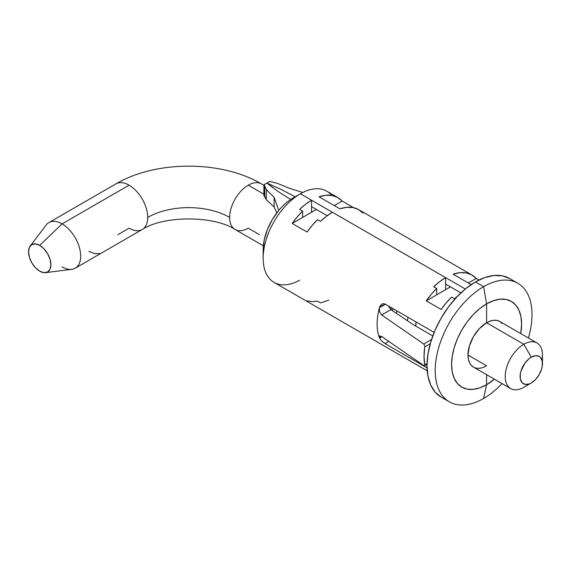 <?xml version="1.0" encoding="UTF-8"?>
<svg xmlns="http://www.w3.org/2000/svg" width="571" height="571" viewBox="0 0 571 571"><rect width="100%" height="100%" fill="white"/><g stroke="black" fill="none" stroke-linecap="round" stroke-linejoin="round"><path stroke-width="0.86" d="M289.697 188.416L302.823 192.47L289.697 188.416L277.149 183.27L269.862 181.485A42.133 24.325 120 0 0 266.878 183.027L281.539 189.615L295.186 196.888L281.539 189.615L266.878 183.027A42.133 24.325 -60 0 1 269.862 181.485L277.149 183.27L289.697 188.416M483.616 286.656A68.463 39.527 -60 0 1 517.847 283.266A68.463 39.527 -60 0 1 528.375 337.996A68.463 39.527 120 0 0 483.616 286.656L486.592 303.858L493.423 300.696L499.989 299.204L506.042 299.447L511.345 301.409L515.699 305.021L518.932 310.139L520.923 316.57L521.594 324.071L520.716 333.578A49.506 28.579 -60 0 0 486.592 303.858L486.592 322.779L486.592 303.858L483.616 286.656L486.592 303.858L486.592 322.779A26.33 15.203 -60 0 1 499.761 321.473L496.934 320.431L493.715 320.302L490.225 321.095L486.592 322.779L479.469 328.532L473.423 336.676L469.391 345.983L467.97 355.026L486.592 365.783L467.97 355.026L468.327 359.016L469.391 362.442L471.111 365.162L473.423 367.082A26.33 15.203 -60 0 1 469.391 345.983A26.33 15.203 -60 0 1 486.592 322.779L486.592 303.858L483.616 286.656A68.463 39.527 120 0 0 435.202 370.508A68.463 39.527 120 0 0 483.616 398.458A68.463 39.527 120 0 0 502.045 383.605A68.463 39.527 -60 0 1 483.616 398.458L486.592 384.697L486.592 374.683L486.592 384.697L483.616 398.458A68.463 39.527 -60 0 1 449.384 401.848A68.463 39.527 -60 0 1 438.885 346.99A68.463 39.527 -60 0 1 483.616 286.656L475.422 281.931L483.616 286.656M509.653 278.541A68.463 39.527 120 0 0 475.422 281.931L484.865 277.549L493.944 275.486L502.316 275.822L509.653 278.541L517.847 283.266M502.073 323.393L499.761 321.473L536.997 342.978A26.33 15.203 -60 0 1 541.972 360.165M494.386 379.187L486.592 384.697A49.506 28.579 -60 0 1 451.59 364.491A49.506 28.579 -60 0 1 486.592 303.858L479.761 308.576L473.195 314.671L467.142 321.901L461.839 329.988L457.485 338.624L454.252 347.482L452.261 356.218L451.59 364.491L452.261 371.985L454.252 378.416L457.485 383.541L461.839 387.152L467.142 389.115L473.195 389.358L479.761 387.866L486.592 384.697L486.592 374.683L486.592 384.697A49.506 28.579 -60 0 0 494.386 379.187M445.63 284.08L460.89 292.894L445.63 284.08L445.63 289.668L445.63 284.08M311.566 206.681L327.204 215.71L311.566 206.681L311.566 212.269L311.566 206.681M363.02 213.097L358.438 209.486L352.914 207.537L346.654 207.316L339.866 208.836L319.018 196.795A52.668 30.406 -60 0 1 337.896 197.623L326.726 191.171A52.668 30.406 120 0 0 300.396 193.783L465.315 288.997L300.396 193.783A52.668 30.406 -60 0 1 331.715 195.432M468.341 283.002L476.228 278.455L478.962 280.033L476.228 278.455L468.341 283.002M471.132 284.622L453.074 274.201L459.855 272.674L466.122 272.895L471.646 274.844L476.228 278.455A52.668 30.406 -60 0 0 471.96 275.022A52.668 30.406 -60 0 0 453.074 274.201L471.139 284.615M471.96 275.022L358.752 209.664A52.668 30.406 120 0 0 339.866 208.836L319.018 196.795L325.798 195.275L332.065 195.496L337.582 197.445L342.165 201.056L334.285 205.603L342.165 201.056L353.649 207.687L342.165 201.056A52.668 30.406 -60 0 0 337.896 197.623M272.824 187.688L266.878 183.027A42.133 24.325 120 0 0 263.902 184.925L263.902 195.503L266.293 199.707L274.137 206.952L276.856 212.819L274.137 206.952L274.137 197.402L278.798 210.378A42.133 24.325 -60 0 1 290.71 199.465L278.191 191.549L266.878 183.027A42.133 24.325 120 0 0 263.902 184.925L266.293 189.536L274.137 197.402L274.137 206.952L266.293 199.707L266.293 189.536L266.293 199.707L264.716 196.317L264.716 185.775L264.716 196.317A3.162 1.827 -0 0 0 263.902 195.503L263.902 184.925L264.516 185.432L266.293 189.536L274.137 197.402L278.798 210.378A42.133 24.325 120 0 0 263.16 249.677L264.23 239.92L267.364 229.628L272.338 219.535L278.798 210.378A42.133 24.325 120 0 1 290.71 199.465L278.191 191.549M338.403 207.987L323.486 199.372L338.403 207.987M299.654 280.204A52.668 30.406 -60 0 1 263.16 258.278A52.668 30.406 -60 0 1 300.396 193.783L311.566 200.228A52.668 30.406 -60 0 0 299.654 209.371L302.63 211.092A52.668 30.406 -60 0 0 292.202 223.447L297.198 216.916L302.63 211.092L302.63 217.43L292.202 223.447L307.098 232.047A52.668 30.406 120 0 1 317.526 219.692L320.502 221.412A52.668 30.406 120 0 1 332.422 212.269L445.63 277.627L445.63 289.668L445.63 277.627A52.668 30.406 -60 0 0 433.71 286.77L436.694 288.491A52.668 30.406 -60 0 0 426.266 300.846L431.262 294.315L436.694 288.491L436.694 294.829L426.266 300.846L441.162 309.446A52.668 30.406 120 0 1 451.59 297.091L454.566 298.811A52.668 30.406 120 0 1 458.192 295.535L454.566 298.811L451.59 297.091L446.158 302.916L441.162 309.446L426.266 300.846L436.694 294.829L436.694 288.491L433.71 286.77L439.591 281.681L445.63 277.627L332.422 212.269L326.384 216.323L320.502 221.412L317.526 219.692L312.094 225.516L307.098 232.047L292.202 223.447L302.63 217.43L302.63 211.092L299.654 209.371L305.528 204.282L311.566 200.228L311.566 212.269L311.566 200.228L300.396 193.783L292.944 198.08A42.133 24.325 120 0 0 290.71 199.465A42.133 24.325 -60 0 1 292.944 198.08L300.396 193.783L292.944 198.08M307.098 300.853L312.094 301.616L317.526 301.167L320.502 302.887L328.91 300.103M424.767 346.861L430.284 343.678L424.767 346.861L424.781 346.069L424.032 356.318L424.767 364.919A58.984 34.053 -60 0 1 424.767 346.861M424.588 345.255L423.725 344.027L424.588 345.255M381.756 341.051L385.004 343.592L388.801 341.401L385.004 343.592L427.044 367.86L385.004 343.592L381.314 340.587L379.608 338.111A52.668 30.406 -60 0 1 379.465 337.761A52.668 30.406 -60 0 1 379.465 307.662L379.558 311.823L381.678 314.978L423.725 344.027L431.555 339.502L423.725 344.027L381.678 314.978L390.928 309.639L412.919 324.464L390.928 309.639L381.678 314.978L379.558 311.823L379.465 307.662L385.375 304.243L379.465 307.662A52.668 30.406 120 0 0 379.465 337.761L379.579 335.912L381.678 336.483L379.465 337.761L381.678 336.483L423.725 365.526L424.588 365.74L427.022 364.334M427.044 363.606L424.767 364.919L427.044 363.606M432.797 335.941L412.919 324.464L432.797 335.941M475.422 281.931A68.463 39.527 120 0 0 430.691 342.257A68.463 39.527 120 0 0 441.19 397.123L435.166 392.127L430.691 385.047L427.936 376.146L427.008 365.783L427.936 354.334L430.691 342.257L435.166 330.009L441.19 318.068L448.52 306.877L456.893 296.877L465.972 288.455L475.422 281.931M436.694 294.829L450.469 286.878L436.694 294.829M302.63 217.43L316.405 209.471L302.63 217.43M486.592 365.783A26.33 15.203 -60 0 1 473.423 367.082L510.667 388.58A26.33 15.203 -60 0 1 506.627 367.481A26.33 15.203 -60 0 1 523.828 344.277L486.592 322.779L523.828 344.277A26.33 15.203 120 0 0 505.214 376.532A26.33 15.203 120 0 0 523.828 387.281A26.33 15.203 -60 0 1 510.667 388.58M388.544 306.07L390.914 309.632M300.396 193.783L300.396 193.783A52.668 30.406 120 0 0 265.993 240.191A52.668 30.406 120 0 0 274.066 282.388L427.215 370.807M380.443 339.538L379.608 338.111L382.02 336.712L379.608 338.111A52.668 30.406 -60 0 1 379.465 337.761L379.558 335.926L381.678 336.483L423.725 365.526M385.004 304.029L434.16 332.408L385.004 304.029L383.369 303.622L381.756 304.129L379.608 307.148A52.668 30.406 -60 0 0 379.465 307.662A52.668 30.406 -60 0 1 379.608 307.148L385.004 304.029L379.608 307.148L380.386 305.449M259.434 234.631L248.264 228.179A26.33 15.203 -60 0 1 236.986 230.299A26.33 15.203 -60 0 1 229.642 217.43A26.33 15.203 -60 0 1 248.264 185.182L263.902 194.211L248.264 185.182A26.33 15.203 120 0 0 229.642 217.43A26.33 15.203 120 0 0 235.095 229.485L263.338 245.787M235.095 229.485C213.854 215.453 163.506 215.453 142.265 229.485A26.33 15.203 -120 0 0 147.718 217.43A57.928 33.446 180 0 1 229.642 217.43A57.928 33.446 0 0 0 147.718 217.43A26.33 15.203 60 0 1 140.373 230.299A26.33 15.203 60 0 1 129.096 228.179L117.926 234.631M396.959 310.931A40.027 23.111 120 0 0 396.41 313.008L396.959 310.931M407.316 320.581A40.027 23.111 -60 0 1 408.129 317.383L407.316 320.581M45.537 272.652A15.802 9.122 60 0 1 39.72 271.182L43.996 272.667L47.621 271.96L50.041 269.177L50.89 264.73L50.041 259.305L47.621 253.717L43.996 248.828L39.72 245.38L62.068 223.882L39.72 245.38A15.802 9.122 60 0 1 50.476 261.004A15.802 9.122 60 0 1 45.537 272.652L71.76 269.334A26.33 15.203 -120 0 0 79.99 249.92A26.33 15.203 -120 0 0 62.068 223.882L129.096 185.182A26.33 15.203 60 0 1 147.718 217.43A26.33 15.203 -120 0 0 129.096 185.182L62.068 223.882A26.33 15.203 60 0 1 79.269 247.086A26.33 15.203 60 0 1 75.229 268.184A26.33 15.203 60 0 1 62.068 266.878M416.009 321.93A26.33 15.203 120 0 0 415.866 326.169L416.009 321.93M523.828 387.281L531.28 382.977A15.802 9.122 -60 0 1 520.11 376.532A15.802 9.122 -60 0 1 531.28 357.182L523.828 344.277L531.28 357.182L535.555 355.69L539.181 356.397L540.566 357.546L542.236 361.236L542.236 366.268L541.601 369.059L539.181 374.64L535.555 379.529L531.28 382.977L529.096 383.99L525.07 384.39L521.987 382.606L520.324 378.923L520.324 373.891L520.959 371.1L525.07 362.935L529.096 358.688L531.28 357.182A15.802 9.122 -60 0 1 542.45 363.627A15.802 9.122 -60 0 1 531.28 382.977L523.828 387.281L531.28 382.977M542.45 363.627L542.45 355.026A26.33 15.203 120 0 0 523.828 344.277A26.33 15.203 -60 0 1 536.997 342.978M39.72 245.38L35.445 243.896L31.819 244.595L29.399 247.386L28.55 251.832L29.399 257.257L31.819 262.838L35.445 267.728L39.72 271.182A15.802 9.122 60 0 1 29.977 258.97A15.802 9.122 60 0 1 30.184 246.058A15.802 9.122 60 0 1 39.72 245.38M88.876 251.397L94.765 253.695L100.046 253.553M117.819 183.063A26.33 15.203 60 0 1 129.096 185.182A26.33 15.203 -120 0 0 115.927 183.876L48.899 222.576A26.33 15.203 60 0 1 62.068 223.882A26.33 15.203 -120 0 0 46.165 225.01L30.184 246.058M115.927 183.876C156.011 160.244 221.348 160.244 261.425 183.876A26.33 15.203 120 0 0 248.264 185.182A26.33 15.203 -60 0 1 259.541 183.063M392.513 310.56L392.969 308.625L392.513 310.56M441.19 397.123L449.384 401.848M263.16 258.278L263.16 249.677M142.265 229.485L75.229 268.184M261.425 183.876L263.902 185.304M391.271 309.839L391.706 307.897M389.115 306.406L389.044 307.526"/></g></svg>
